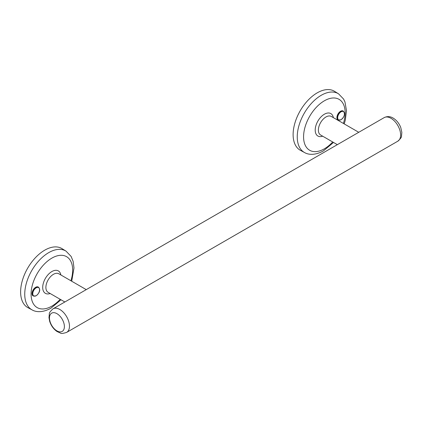 <?xml version="1.0" encoding="UTF-8"?>
<svg xmlns="http://www.w3.org/2000/svg" width="423" height="423" viewBox="0 0 423 423"><rect width="100%" height="100%" fill="white"/><g stroke="black" fill="none" stroke-linecap="round" stroke-linejoin="round"><path stroke-width="0.63" d="M341.07 119.672A4.812 2.776 120 0 0 344.47 113.782A4.812 2.776 120 0 0 341.07 111.815A4.812 2.776 120 0 0 337.665 117.71A4.812 2.776 120 0 0 341.07 119.672M343.238 111.069A5.139 2.966 120 0 0 343.132 111.006A5.139 2.966 120 0 0 340.563 111.26A5.139 2.966 120 0 0 337.205 115.786A5.139 2.966 120 0 0 337.993 119.905A5.139 2.966 120 0 0 338.104 119.963M63.825 322.966A10.543 6.086 -120 0 0 54.091 312.676A10.543 6.086 -120 0 0 50.046 321.586A10.543 6.086 -120 0 0 59.78 331.875A10.543 6.086 -120 0 0 63.825 322.966M36.172 287.846A4.812 2.776 120 0 0 32.772 293.736A4.812 2.776 120 0 0 36.172 295.703A4.812 2.776 120 0 0 39.572 289.813A4.812 2.776 120 0 0 36.172 287.846M38.34 287.095A5.139 2.966 120 0 0 38.239 287.032A5.139 2.966 120 0 0 35.669 287.286A5.139 2.966 120 0 0 32.312 291.817A5.139 2.966 120 0 0 33.1 295.931A5.139 2.966 120 0 0 33.206 295.989M384.058 117.694A13.615 7.863 60 0 1 384.184 117.615C387.219 116.156 390.202 116.309 393.136 118.08C396.578 120.201 399.111 123.326 400.745 127.455L401.85 132.378L401.485 136.254C401.76 137.047 400.533 138.696 397.8 141.203L66.649 332.393A13.615 7.863 -120 0 0 68.738 321.491A13.615 7.863 -120 0 0 53.034 308.806L384.184 117.615A13.615 7.863 60 0 1 390.995 118.292A13.615 7.863 60 0 1 399.888 130.289A13.615 7.863 60 0 1 397.8 141.203A13.615 7.863 60 0 1 397.673 141.277M64.846 301.985L48.106 292.319A10.707 6.181 -60 0 1 45.885 287.418A10.707 6.181 -60 0 1 53.457 274.31A10.707 6.181 -60 0 1 58.808 273.776L86.255 289.628M50.157 293.509A12.954 7.477 -60 0 1 42.749 286.408A12.954 7.477 -60 0 1 51.865 271.555A12.954 7.477 -60 0 1 60.864 274.966M71.72 281.232L73.983 267.986L73.131 261.335L71.122 256.438L66.02 251.125L62.075 248.676A34.083 19.68 120 0 0 44.722 250.178A34.083 19.68 120 0 0 22.371 280.497A34.083 19.68 120 0 0 27.997 307.701L32.09 309.89C35.611 312.042 42.379 312.978 50.924 308.214L61.012 299.775M337.348 144.661L320.602 134.995A10.707 6.181 -60 0 1 318.387 130.094A10.707 6.181 -60 0 1 325.953 116.981A10.707 6.181 -60 0 1 331.304 116.452L358.757 132.299M322.659 136.18A12.954 7.477 -60 0 1 315.246 129.078A12.954 7.477 -60 0 1 324.367 114.231A12.954 7.477 -60 0 1 333.361 117.642M304.586 152.566A33.935 19.59 120 0 1 298.987 125.483A33.935 19.59 120 0 1 321.237 95.291A33.935 19.59 120 0 1 338.516 93.8L334.572 91.347A34.083 19.68 120 0 0 317.218 92.849A34.083 19.68 120 0 0 294.868 123.172A34.083 19.68 120 0 0 300.494 150.376L304.586 152.566C308.113 154.712 314.881 155.648 323.426 150.889L333.514 142.451M340.774 111.381A5.139 2.966 120 0 0 337.417 115.907A5.139 2.966 120 0 0 338.204 120.026L340.986 119.794C344.544 116.822 345.332 113.935 343.344 111.127A5.139 2.966 120 0 0 340.774 111.381M38.445 287.154A5.139 2.966 120 0 0 35.876 287.407A5.139 2.966 120 0 0 32.523 291.939A5.139 2.966 120 0 0 33.311 296.052L36.092 295.82C38.408 294.038 41.438 290.22 38.445 287.154L38.239 287.032M66.02 251.125A33.935 19.59 120 0 0 48.74 252.621A33.935 19.59 120 0 0 26.485 282.807A33.935 19.59 120 0 0 32.09 309.89M70.911 280.766A29.399 16.973 120 0 0 51.865 258.125A29.399 16.973 120 0 0 31.08 294.133A29.399 16.973 120 0 0 51.865 306.136A29.399 16.973 120 0 0 60.203 299.304M343.407 123.437A29.399 16.973 120 0 0 324.367 100.801A29.399 16.973 120 0 0 303.577 136.809A29.399 16.973 120 0 0 324.367 148.811A29.399 16.973 120 0 0 332.7 141.98M66.649 332.393C63.117 333.504 61.071 333.742 60.521 333.107L56.983 331.484C53.462 329.004 51.014 325.578 49.634 321.205L48.983 317.631L49.354 313.755C49.073 312.962 50.3 311.312 53.034 308.806M338.516 93.8L343.582 99.051L344.967 101.943L346.479 110.694L345.29 120.217L344.216 123.907"/></g></svg>
